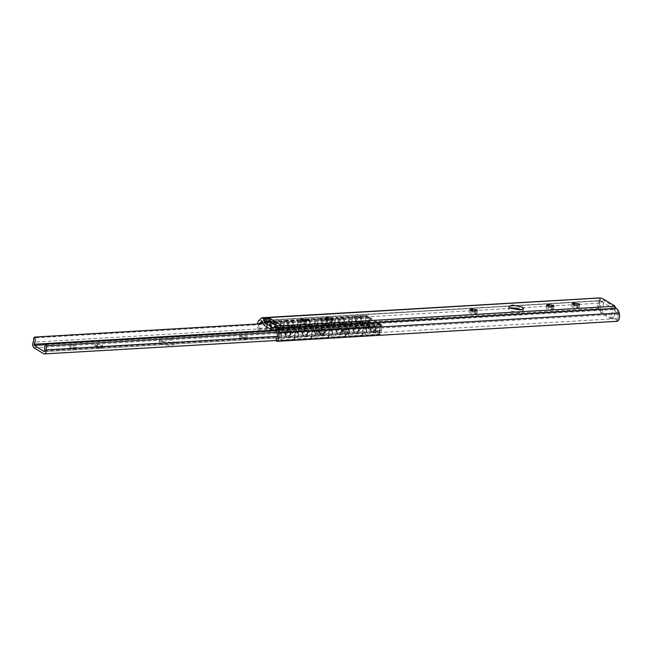 <?xml version="1.0" encoding="UTF-8"?>
<svg xmlns="http://www.w3.org/2000/svg" width="652" height="652" viewBox="0 0 652 652"><rect width="100%" height="100%" fill="white"/><g stroke="black" fill="none" stroke-linecap="round" stroke-linejoin="round"><path stroke-width="0.49" stroke-dasharray="3.26 2.44" d="M361.281 320.205L357.866 323.294L356.652 323.017L355.829 320.735C356.351 318.893 357.5 317.809 359.276 317.483L360.483 317.76L361.281 320.205M358.404 323.628L361.827 320.539L361.029 318.094L359.822 317.817C358.046 318.143 356.897 319.227 356.375 321.069L357.198 323.351L358.404 323.628M340.833 324.297L339.627 324.011L338.804 321.738C339.325 319.896 340.474 318.804 342.251 318.478L343.457 318.755L344.256 321.2L340.833 324.297L344.012 321.086L343.009 318.478C338.306 318.127 337.165 319.969 339.61 324.003L340.849 324.297M341.379 324.631L344.794 321.534L344.003 319.097L342.797 318.812C341.02 319.146 339.871 320.23 339.342 322.072L340.173 324.354L341.379 324.631M323.808 325.291L322.601 325.014L321.77 322.732C322.3 320.89 323.449 319.806 325.226 319.48L326.432 319.757L327.222 322.202L323.808 325.291M324.354 325.625L327.769 322.536L326.978 320.091L325.772 319.814C323.995 320.14 322.838 321.224 322.316 323.066L323.147 325.348L324.354 325.625M306.782 326.293L305.576 326.008L304.745 323.734C305.266 321.892 306.416 320.8 308.2 320.474L309.407 320.751L310.197 323.196L306.782 326.293M307.328 326.628L310.743 323.531L309.953 321.086L308.746 320.808C306.962 321.143 305.812 322.227 305.291 324.068L306.122 326.35L307.328 326.628M289.757 327.288L288.551 327.011L287.719 324.729C288.241 322.887 289.39 321.803 291.167 321.477L292.381 321.754L293.172 324.199L289.757 327.288L292.935 324.077L291.925 321.477C287.222 321.126 286.089 322.96 288.526 326.994L289.765 327.296M290.303 327.622L293.718 324.533L292.927 322.088L291.713 321.811C289.936 322.137 288.787 323.221 288.265 325.063L289.097 327.345L290.303 327.622M376.065 329.562L373.172 332.716L371.901 332.406L370.686 329.643C370.996 327.703 371.974 326.595 373.604 326.302L374.867 326.619L376.065 329.562M370.14 329.309L371.355 332.072L372.626 332.381L375.528 329.227L374.329 326.277L373.058 325.967C371.428 326.261 370.458 327.369 370.14 329.309M359.04 330.564L356.139 333.718L354.875 333.4L353.661 330.637C353.971 328.706 354.949 327.589 356.579 327.296L357.842 327.614L359.04 330.564M353.115 330.303L354.329 333.066L355.601 333.384L358.494 330.23L357.296 327.28L356.033 326.962C354.403 327.255 353.425 328.372 353.115 330.303M342.015 331.558L339.113 334.712L337.85 334.403L336.628 331.64C336.945 329.7 337.915 328.592 339.553 328.298L340.817 328.616L342.015 331.558M336.09 331.297L337.304 334.06L338.567 334.378L341.469 331.224L340.271 328.274L339.007 327.964C337.377 328.258 336.399 329.366 336.09 331.297M324.989 332.561L322.088 335.715L320.825 335.397L319.602 332.634C319.92 330.703 320.89 329.586 322.52 329.293L323.791 329.61L324.989 332.561M319.056 332.3L320.279 335.063L321.542 335.381L324.443 332.218L323.245 329.276L321.982 328.958C320.344 329.252 319.374 330.368 319.056 332.3M307.964 333.555L305.063 336.709L303.791 336.399L302.577 333.637C302.895 331.697 303.865 330.588 305.495 330.295L306.766 330.613L307.964 333.555M302.031 333.294L303.245 336.057L304.517 336.375L307.418 333.221L306.22 330.271L304.949 329.961C303.319 330.254 302.349 331.363 302.031 333.294M272.732 328.29L271.525 328.005L270.694 325.731C271.216 323.889 272.365 322.797 274.142 322.471L275.348 322.748L276.146 325.193L272.732 328.29L275.902 325.079L274.899 322.471C270.197 322.121 269.064 323.962 271.501 327.997L272.74 328.29M273.278 328.624L276.692 325.527L275.894 323.082L274.688 322.805C272.911 323.139 271.762 324.223 271.24 326.065L272.063 328.347L273.278 328.624M288.037 337.712L286.766 337.394L285.552 334.631C285.869 332.699 286.839 331.583 288.469 331.289L289.741 331.607L290.955 334.346L288.037 337.712L291.191 334.484L290.189 331.884C285.478 331.534 284.345 333.376 286.79 337.41L288.021 337.703M285.005 334.297L286.22 337.06L287.491 337.377L290.393 334.215L289.195 331.273L287.923 330.955C286.293 331.249 285.323 332.365 285.005 334.297M363.123 326.978L362.797 335.568L362.251 335.234L363.368 325.503L365.862 325.356L365.658 335.03L366.204 335.364L366.84 325.527L366 324.386L281.322 329.35L281.737 330.515L281.069 340.36L280.523 340.026L281.183 330.32L279.529 329.301L277.711 332.601L270.36 328.078L269.757 323.286L268.111 322.267L265.967 331.061L265.421 330.727L267.589 321.803L268.257 321.306L270.319 323.278L270.498 327.108L277.858 331.64L279.064 328.657L279.675 328.339L281.322 329.35M352.699 316.815L352.928 316.342L352.699 316.815L352.928 316.342L367.011 315.519L366.351 316.016L364.175 324.932L364.721 325.267L366.864 316.481L368.519 317.5L369.113 322.284L376.465 326.815L378.29 323.514L379.937 324.533L379.285 334.231L379.831 334.566L380.491 324.72L380.083 323.563L378.429 322.553L377.826 322.87L376.611 325.853L369.26 321.322L369.081 317.483L367.011 315.519L366.351 316.016L352.699 316.815L350.556 325.731L351.102 326.065L352.789 317.304L350.287 317.451L347.695 326.269L347.149 325.935L349.35 317.011L335.666 317.809L333.531 326.733L334.077 327.068L335.764 318.298L333.262 318.445L330.67 327.263L330.124 326.929L332.324 318.005L318.641 318.812L316.505 327.728L317.051 328.062L318.73 319.301L316.236 319.447L313.645 328.266L313.099 327.932L315.299 319.007L301.615 319.806L299.48 328.73L300.018 329.064L301.705 320.295L299.211 320.442L296.619 329.26L296.073 328.926L298.274 320.002L284.59 320.808L282.446 329.725L282.992 330.059L284.68 321.297L282.177 321.444L279.586 330.262L279.048 329.928L281.248 321.004L267.589 321.803L268.257 321.306L284.826 320.336L284.59 320.808M335.576 319.627L335.935 317.279L352.928 316.342M335.666 317.809L335.902 317.345L335.666 317.809L335.902 317.345L350.45 316.489L349.35 317.011M346.098 327.972L345.772 336.562L345.226 336.228L346.342 326.497L348.836 326.35L348.633 336.033L349.179 336.367L349.814 326.522L348.967 325.389M318.901 318.274L335.902 317.345M318.641 318.812L318.877 318.339L318.641 318.812L318.877 318.339L333.425 317.483L332.324 318.005M329.073 328.975L328.747 337.565L328.2 337.231L329.309 327.5L331.811 327.353L331.607 337.027L332.153 337.361L332.789 327.524L331.941 326.383M301.526 321.615L301.876 319.276L318.877 318.339M301.615 319.806L301.852 319.341L301.615 319.806L301.852 319.341L316.391 318.486L315.299 319.007M312.047 329.969L311.721 338.559L311.175 338.225L312.284 328.494L314.786 328.347L314.582 338.029L315.128 338.364L315.764 328.518L314.916 327.385M284.842 320.271L301.852 319.341M284.826 320.336L299.366 319.48L298.274 320.002M295.022 330.971L294.696 339.562L294.15 339.227L295.258 329.496L297.76 329.35L297.556 339.024L298.094 339.358L298.738 329.521L297.891 328.38M281.248 321.004L281.908 320.442L268.053 321.249M279.064 328.657L378.429 322.553L279.064 328.657M278.322 332.284L377.076 326.489L278.322 332.284M363.368 325.503L348.836 326.35M346.342 326.497L331.811 327.353M329.309 327.5L314.786 328.347M312.284 328.494L297.76 329.35M295.258 329.496L281.183 330.32M378.29 323.514L279.529 329.301M379.937 324.533L365.862 325.356M368.519 317.5L269.757 323.286M366.864 316.481L352.789 317.304M282.177 321.444L268.111 322.267M299.211 320.442L284.68 321.297M316.236 319.447L301.705 320.295M333.262 318.445L318.73 319.301M350.287 317.451L335.764 318.298M280.621 323.457L279.586 330.262L265.967 331.061M279.048 329.928L265.421 330.727M369.26 321.322L270.498 327.108M376.611 325.853L277.858 331.64M294.696 339.562L281.069 340.36M295.177 332.422L294.15 339.227L280.523 340.026M297.646 322.455L296.619 329.26L282.992 330.059L284.019 323.253M364.175 324.932L350.556 325.731M364.721 325.267L351.102 326.065L352.129 319.26M379.285 334.231L365.658 335.03L366.693 328.225M379.831 334.566L366.204 335.364M314.671 321.46L313.645 328.266L300.018 329.064L301.053 322.259M296.073 328.926L282.446 329.725M311.721 338.559L298.094 339.358M312.202 331.42L311.175 338.225L297.556 339.024L298.583 332.218M313.099 327.932L299.48 328.73M331.697 320.458L330.67 327.263L317.051 328.062L318.078 321.257M328.747 337.565L315.128 338.364M329.227 330.425L328.2 337.231L314.582 338.029L315.609 331.224M330.124 326.929L316.505 327.728M348.722 319.464L347.695 326.269L334.077 327.068L335.104 320.262M345.772 336.562L332.153 337.361M346.261 329.423L345.226 336.228L331.607 337.027L332.634 330.222M347.149 325.935L333.531 326.733M362.797 335.568L349.179 336.367M363.286 328.429L362.251 335.234L348.633 336.033L349.659 329.227M162.967 338.559L172.902 340.499L174.32 342.121L170.922 343.457L161.248 341.656L159.577 339.896L162.967 338.559M162.617 340.874L172.56 342.805L173.97 344.435L170.571 345.772L160.897 343.971L159.227 342.21L162.617 340.874M71.557 345.43L75.909 346.277L76.528 346.986L75.045 347.573L70.799 346.782L70.066 346.008L71.557 345.43M71.207 347.736L75.559 348.584L76.178 349.301L74.695 349.888L70.449 349.097L69.715 348.323L71.207 347.736M343.474 329.488L348.967 330.336L349.472 330.988L346.962 331.632L342.496 330.719L341.982 330.067L343.474 329.488L343.123 331.795L348.616 332.65L349.122 333.302L346.611 333.946L342.145 333.025L341.64 332.381L343.123 331.795M322.438 333.066L316.953 332.218L316.448 331.566L317.931 330.98L323.425 331.835L323.93 332.487L322.438 333.066L322.096 335.381L316.603 334.525L316.098 333.881L318.608 333.237L323.074 334.15L323.579 334.794L322.096 335.381M245.82 337.565L240.335 336.709L239.822 336.057L242.332 335.413L246.798 336.326L247.312 336.978L245.82 337.565L245.47 339.871L239.985 339.016L239.471 338.372L241.982 337.728L246.448 338.641L246.961 339.284L245.47 339.871M96.586 343.954L102.071 344.81L102.584 345.462L100.074 346.106L95.599 345.193L95.094 344.541L96.586 343.954L96.235 346.269L101.72 347.125L102.234 347.769L100.742 348.355L95.257 347.5L94.744 346.856L96.235 346.269M44.711 350.792L380.14 331.126L379.733 331.941L377.312 331.835L376.97 334.15L379.301 332.104L369.928 326.334L367.598 328.38L369.268 328.029C367.818 326.416 367.638 324.566 368.73 322.479L33.301 342.145M44.426 351.648L379.733 331.941L379.382 334.256L376.97 334.15M33.839 347.695L369.268 328.029L369.619 325.715L367.94 326.065L369.105 318.355L378.478 324.134L377.312 331.835L367.94 326.065L367.598 328.38M369.105 318.355L371.151 318.241L380.523 324.011L379.301 332.104M378.478 324.134L380.523 324.011M369.928 326.334L371.151 318.241M45.567 344.712L369.619 325.715L369.505 324.582L272.202 330.287M368.73 322.479L369.236 318.241L370.132 317.402C371.004 320.238 370.792 322.634 369.505 324.582M370.132 317.402L262.862 323.685M369.236 318.241L33.806 337.907M380.14 331.126C379.611 328.062 380.1 325.837 381.607 324.468L382.113 326.171L381.363 330.254C381.689 333.213 381.029 334.549 379.382 334.256L43.953 353.922M276.424 340.499L379.382 334.256M382.113 326.171L276.807 332.341M381.607 324.468L276.326 330.637M521.91 309.773L523.238 311.354L519.848 312.691L510.166 310.89L508.495 309.13L510.231 308.013M301.289 321.648L305.641 322.495L306.261 323.213L304.777 323.791L300.531 323.009L299.798 322.235L301.289 321.648M573.206 305.707L578.699 306.562L579.204 307.206L576.694 307.85L572.228 306.937L571.722 306.293L573.206 305.707L573.377 304.59M547.664 307.206L553.157 308.054L553.662 308.706L551.152 309.35L546.686 308.437L546.18 307.785L547.664 307.206L547.835 306.09M471.046 311.697L476.539 312.544L477.044 313.196L474.534 313.84L470.068 312.927L469.554 312.275L471.046 311.697L471.217 310.58M326.318 320.181L331.803 321.037L332.316 321.68L329.806 322.324L325.34 321.412L324.826 320.768L326.318 320.181L326.489 319.064M601.356 301.338L612.904 308.445L611.568 317.312L610.182 318.567L600.81 312.797L600.011 310.197L601.356 301.338L602.717 301.257L603.1 298.722L603.858 300.425L615.415 307.451M615.406 307.54L613.948 317.174L612.978 318.535L610.182 318.567L612.57 318.429L603.198 312.658L602.399 310.059L603.858 300.425M612.904 308.445L614.265 308.372L613.336 308.73L613.744 306.041M617.819 309.773L617.216 313.734L613.459 308.991L281.566 328.445L276.277 325.829M617.216 313.734L617.55 314.142C618.43 316.13 618.08 317.581 616.499 318.494L616.295 319.814L617.11 321.412M616.295 319.814L615.464 318.722L616.499 318.494M602.717 301.257L599.734 300.89L598.805 309.284M600.614 298.127L261.061 318.176M599.734 303.139L600.166 298.29M269.969 321.306L268.306 320.287L600.207 300.825L599.433 301.648L599.987 297.948M516.384 308.062L599.734 303.172L600.337 299.007L599.172 300.637L258.64 320.597M598.74 308.42L259.292 328.323L258.037 329.936L598.389 309.578C597.142 305.967 597.403 302.984 599.172 300.637M274.337 330.751L273.106 330.825M259.292 328.323L258.648 325.535L258.974 323.914M258.037 329.936L257.173 324.02M273.726 330.955L279.692 330.605L278.909 330.393L281.036 329.57L281.542 329.024L275.576 329.374M275.225 329.643L282.096 329.635L281.566 328.445M599.734 300.89L268.306 320.287L267.54 320.67L269.977 324.892L278.909 330.393L272.952 330.743M261.582 321.02L267.54 320.67L261.819 320.906M273.913 327.826L279.879 327.483L273.359 328.046M281.134 325.544L279.904 327.426L277.214 325.772M615.464 318.722L276.016 338.616M358.796 317.182L360.034 317.483L361.037 320.083L357.875 323.302L356.636 323.001C361.347 323.359 362.479 321.517 360.034 317.483C355.332 317.133 354.199 318.975 356.636 323.001L355.633 320.401L358.796 317.182M374.085 326.595L375.324 326.897L376.326 329.496L373.156 332.716L371.917 332.414C376.628 332.764 377.761 330.923 375.324 326.897C370.613 326.538 369.48 328.38 371.917 332.414L370.915 329.814L374.085 326.595M339.61 324.003L338.608 321.403L341.77 318.184L343.009 318.478C345.446 322.512 344.313 324.354 339.61 324.003L340.173 324.354M324.745 319.178L325.984 319.48L326.986 322.08L323.824 325.299L322.585 324.998C327.288 325.356 328.421 323.514 325.984 319.48C321.273 319.13 320.14 320.971 322.585 324.998L321.583 322.398L324.745 319.178M307.72 320.181L308.958 320.474L309.961 323.082L306.79 326.293L305.552 326C310.262 326.35 311.395 324.509 308.958 320.474C304.248 320.124 303.115 321.966 305.552 326L304.549 323.4L307.72 320.181M290.694 321.175L291.925 321.477C294.37 325.511 293.237 327.353 288.526 326.994L287.524 324.394L290.694 321.175M271.501 327.997L270.498 325.397L273.661 322.178L274.899 322.471C277.344 326.505 276.212 328.347 271.501 327.997L272.063 328.347M354.892 333.416L353.889 330.808L357.06 327.597L358.29 327.891L359.301 330.491L356.131 333.71L354.892 333.416C359.602 333.767 360.735 331.925 358.29 327.891C353.588 327.54 352.455 329.382 354.892 333.416L354.329 333.066M337.866 334.411L336.864 331.811L340.026 328.592L341.265 328.893L342.267 331.493L339.105 334.712L337.866 334.411C342.577 334.761 343.71 332.919 341.265 328.893C336.562 328.535 335.43 330.377 337.866 334.411L337.304 334.06M320.841 335.413L319.839 332.805L323.001 329.594L324.24 329.888L325.242 332.487L322.08 335.707L320.841 335.413C325.544 335.764 326.685 333.922 324.24 329.888C319.537 329.537 318.396 331.379 320.841 335.413L320.279 335.063M305.975 330.588L307.214 330.89L308.217 333.49L305.054 336.709L303.816 336.408C308.518 336.758 309.651 334.916 307.214 330.89C302.504 330.531 301.371 332.373 303.816 336.408L302.813 333.808L305.975 330.588M369.113 322.284L270.36 328.078M368.698 321.33L269.944 327.125M368.657 316.53L271.468 322.227M270.531 322.284L269.904 322.324M369.081 317.483L272.911 323.123M271.974 323.18L270.319 323.278M380.083 323.563L366 324.386M295.389 329.716L281.737 330.515M346.473 326.717L332.789 327.524M312.414 328.714L298.738 329.521M329.447 327.72L315.764 328.518M380.491 324.72L366.84 325.527M363.498 325.723L349.814 326.522M344.492 329.423L344.142 331.738M346.962 331.632L346.611 333.946M347.981 331.575L347.63 333.881M321.42 333.131L321.069 335.438M318.958 330.923L318.608 333.237M317.931 330.98L317.581 333.294M244.802 337.622L244.451 339.937M242.332 335.413L241.982 337.728M241.313 335.47L240.963 337.785M97.604 343.897L97.254 346.212M100.074 346.106L99.723 348.421M101.093 346.049L100.742 348.355M367.932 328.355L377.304 334.126M379.733 331.941L44.303 351.607M381.363 330.254L277.459 336.35M574.347 304.883L574.225 305.641M577.101 305.152L576.694 307.85M578.12 305.095L577.713 307.793M548.805 306.383L548.691 307.141M551.559 306.652L551.152 309.35M552.586 306.595L552.179 309.292M472.178 310.874L472.064 311.632M474.941 311.143L474.534 313.84M475.96 311.085L475.552 313.783M327.451 319.358L327.337 320.116M330.214 319.627L329.806 322.324M331.232 319.57L330.825 322.267M600.81 312.797L603.198 312.658M600.011 310.197L602.399 310.059M611.568 317.312L613.948 317.174M614.502 306.823L614.265 308.372M615.26 307.353L614.706 311.053M618.862 311.68L617.411 321.289M599.84 299.969L598.389 309.578M282.096 329.635L276.138 329.985M281.036 329.57L276.098 329.863M269.977 324.892L264.011 325.242M268.437 321.819L262.479 322.169M268.388 321.42L262.43 321.77M280.8 325.813L274.834 326.163M613.793 309.545L281.917 328.999M510.948 308.38L262.626 322.936M617.55 314.142L277.296 334.093M288.95 331.591L290.189 331.884C292.626 335.919 291.493 337.76 286.79 337.41L285.78 334.802L288.95 331.591M357.198 323.351L356.652 323.017M361.029 318.094L360.483 317.76M344.003 319.097L343.457 318.755M322.601 325.014L323.147 325.348M326.978 320.091L326.432 319.757M305.576 326.008L306.122 326.35M309.953 321.086L309.407 320.751M288.551 327.011L289.097 327.345M292.927 322.088L292.381 321.754M371.901 332.406L371.355 332.072M374.867 326.619L374.329 326.277M357.842 327.614L357.296 327.28M340.817 328.616L340.271 328.274M323.791 329.61L323.245 329.276M303.791 336.399L303.245 336.057M306.766 330.613L306.22 330.271M275.894 323.082L275.348 322.748M286.766 337.394L286.22 337.06M289.195 331.273L289.741 331.607M352.602 318.624L352.96 316.285M318.551 320.621L318.909 318.282M284.5 322.618L284.851 320.279M277.915 332.659L376.669 326.872M279.472 328.282L378.225 322.495M352.952 316.277L366.807 315.462M159.227 342.21L159.577 339.896M173.97 344.435L174.32 342.121M69.715 348.323L70.066 346.008M76.178 349.301L76.528 346.986M341.982 330.067L341.64 332.381M349.472 330.988L349.122 333.302M323.93 332.487L323.579 334.794M316.448 331.566L316.098 333.881M247.312 336.978L246.961 339.284M239.822 336.057L239.471 338.372M95.094 344.541L94.744 346.856M102.584 345.462L102.234 347.769M508.902 306.432L508.495 309.13M523.238 311.354L523.646 308.657M300.205 319.537L299.798 322.235M306.261 323.213L306.668 320.515M572.13 303.596L571.722 306.293M579.612 304.508L579.204 307.206M546.588 305.087L546.18 307.785M554.07 306.008L553.662 308.706M469.962 309.586L469.554 312.275M477.451 310.499L477.044 313.196M325.234 318.07L324.826 320.768M332.724 318.983L332.316 321.68M599.962 297.915L599.424 301.477M279.521 327.752L273.563 328.103M268.102 320.23L599.954 300.776"/><path stroke-width="0.98" d="M277.459 336.35L45.933 349.92C46.259 352.879 45.599 354.215 43.953 353.922L276.424 340.499M262.862 323.685L34.703 337.068L33.806 337.907L33.301 342.145C32.209 344.232 32.388 346.082 33.839 347.695L43.953 353.922M34.703 337.068C35.575 339.904 35.363 342.3 34.075 344.248L34.189 345.381L44.303 351.607L44.711 350.792C44.181 347.728 44.67 345.503 46.178 344.134L46.683 345.837L45.933 349.92M272.202 330.287L34.075 344.248M276.807 332.341L46.683 345.837M276.326 330.637L46.178 344.134M510.573 308.192L508.902 306.432L512.301 305.095L522.236 307.035L523.646 308.657L520.255 309.993L510.573 308.192M510.231 308.013L511.885 307.793L521.91 309.773M300.939 320.311L300.205 319.537L301.697 318.95L306.049 319.798L306.668 320.515L305.185 321.094L300.939 320.311M573.613 303.009L579.106 303.865L579.612 304.508L577.101 305.152L572.635 304.239L572.13 303.596L573.613 303.009L573.377 304.59M548.071 304.508L553.564 305.356L554.07 306.008L551.559 306.652L547.093 305.739L546.588 305.087L548.071 304.508L547.835 306.09M471.453 308.999L476.946 309.855L477.451 310.499L474.941 311.143L470.475 310.23L469.962 309.586L471.453 308.999L471.217 310.58M326.725 317.483L332.21 318.339L332.724 318.983L330.214 319.627L325.747 318.714L325.234 318.07L326.725 317.483L326.489 319.064M615.406 307.54L614.649 305.829L602.35 298.543L614.779 305.902L614.502 306.823M619.229 312.984L278.697 332.944C279.529 337.149 278.836 339.961 276.611 341.371L617.411 321.289C619.441 319.7 620.052 316.929 619.229 312.984L617.819 309.773L613.866 306.293L614.086 305.764L613.866 306.293L281.974 325.747L268.714 317.589L269.675 318.967L263.718 319.317L261.974 317.728L258.64 320.597L257.173 324.02M602.35 298.543L599.987 297.948L268.714 317.589M276.098 329.863L275.071 329.92L276.138 329.985L277.296 334.093C277.752 336.497 277.32 338.005 276.016 338.616L276.611 341.371M275.959 329.602L275.225 329.643L275.576 329.374M275.071 329.92L274.337 330.751M273.106 330.825L264.011 325.242L261.819 320.906M258.974 323.914L262.071 320.996M281.134 325.544L275.177 325.894L273.359 328.046L264.427 322.544L263.718 319.317M278.697 332.944L277.353 328.2L275.177 325.894L281.191 325.535M276.277 325.829L270.384 322.194L269.675 318.967M277.214 325.772L269.969 321.306M271.468 322.227L270.531 322.284M272.911 323.123L271.974 323.18M45.567 344.712L34.189 345.381M574.632 302.944L574.225 305.641M549.098 304.443L548.691 307.141M472.472 308.934L472.064 311.632M327.744 317.418L327.337 320.116M269.472 318.363L263.514 318.706M269.977 321.387L264.019 321.738M270.384 322.194L264.427 322.544M516.384 308.062L510.948 308.38M262.626 322.936L259.48 323.123M616.458 308.323L277.353 328.2M599.987 297.907L261.974 317.728"/></g></svg>
